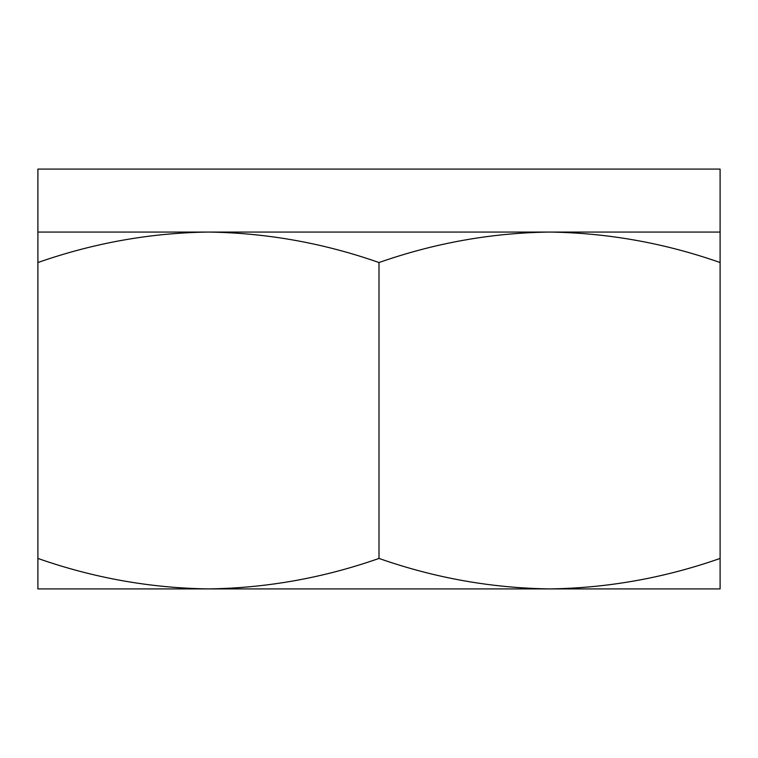 <?xml version="1.0" encoding="UTF-8"?>
<svg xmlns="http://www.w3.org/2000/svg" width="758" height="758" viewBox="0 0 758 758"><rect width="100%" height="100%" fill="white"/><g stroke="black" fill="none" stroke-linecap="round" stroke-linejoin="round"><path stroke-width="1.14" d="M720.1 232.062L720.1 169.091L37.9 169.091L37.9 232.062L720.1 232.062L720.1 558.438C664.415 577.956 607.565 588.113 549.55 588.909C491.402 588.085 434.552 577.937 379 558.438C323.315 577.956 266.465 588.113 208.45 588.909L720.1 588.909L720.1 558.438M208.412 588.909L208.45 588.909C150.302 588.085 93.452 577.937 37.9 558.438L37.9 588.909L208.45 588.909M37.9 232.062L37.9 262.533C93.585 243.015 150.435 232.858 208.45 232.062C266.598 232.886 323.448 243.043 379 262.533L379 558.438M37.9 262.533L37.9 558.438M379 262.533C434.685 243.015 491.535 232.858 549.55 232.062C607.698 232.886 664.548 243.043 720.1 262.533"/></g></svg>
